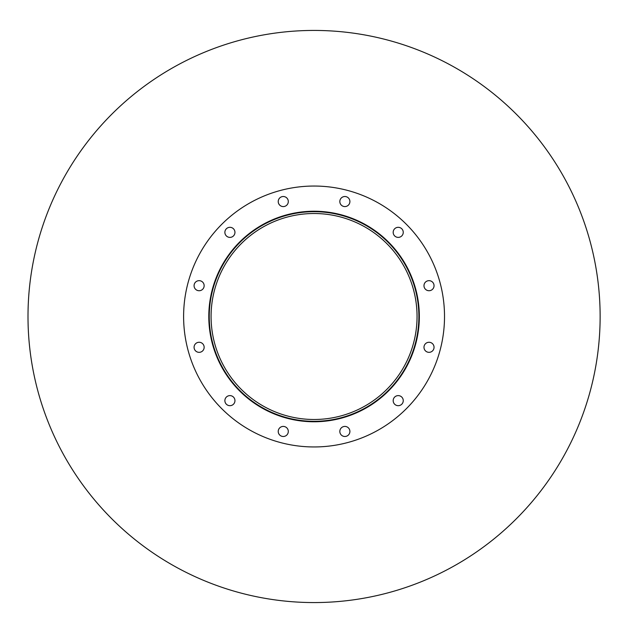 <?xml version="1.0" encoding="UTF-8"?>
<svg xmlns="http://www.w3.org/2000/svg" width="633" height="633" viewBox="0 0 633 633"><rect width="100%" height="100%" fill="white"/><g stroke="black" fill="none" stroke-linecap="round" stroke-linejoin="round"><path stroke-width="0.95" d="M417.052 316.5A102.989 102.989 0 0 1 262.568 405.69A102.989 102.989 0 0 1 262.568 227.31A102.989 102.989 0 0 1 417.052 316.5M418.88 316.5A104.817 104.817 0 0 1 261.658 407.272A104.817 104.817 0 0 1 261.658 225.728A104.817 104.817 0 0 1 418.88 316.5M419.339 316.5A105.276 105.276 0 0 1 261.429 407.668A105.276 105.276 0 0 1 261.429 225.332A105.276 105.276 0 0 1 419.339 316.5M288.3 201.547A5.032 5.032 0 0 1 280.743 205.907A5.032 5.032 0 0 1 280.743 197.187A5.032 5.032 0 0 1 288.3 201.547M234.954 232.351A5.032 5.032 0 0 1 227.397 236.71A5.032 5.032 0 0 1 227.397 227.991A5.032 5.032 0 0 1 234.954 232.351M204.15 285.697A5.032 5.032 0 0 1 196.594 290.056A5.032 5.032 0 0 1 196.594 281.337A5.032 5.032 0 0 1 204.15 285.697M204.15 347.303A5.032 5.032 0 0 1 196.594 351.663A5.032 5.032 0 0 1 196.594 342.944A5.032 5.032 0 0 1 204.15 347.303M234.954 400.649A5.032 5.032 0 0 1 227.397 405.009A5.032 5.032 0 0 1 227.397 396.29A5.032 5.032 0 0 1 234.954 400.649M288.3 431.453A5.032 5.032 0 0 1 280.743 435.813A5.032 5.032 0 0 1 280.743 427.093A5.032 5.032 0 0 1 288.3 431.453M349.899 431.453A5.032 5.032 0 0 1 342.35 435.813A5.032 5.032 0 0 1 342.35 427.093A5.032 5.032 0 0 1 349.899 431.453M403.253 400.649A5.032 5.032 0 0 1 395.696 405.009A5.032 5.032 0 0 1 395.696 396.29A5.032 5.032 0 0 1 403.253 400.649M434.048 347.303A5.032 5.032 0 0 1 426.5 351.663A5.032 5.032 0 0 1 426.5 342.944A5.032 5.032 0 0 1 434.048 347.303M434.048 285.697A5.032 5.032 0 0 1 426.5 290.056A5.032 5.032 0 0 1 426.5 281.337A5.032 5.032 0 0 1 434.048 285.697M403.253 232.351A5.032 5.032 0 0 1 395.696 236.71A5.032 5.032 0 0 1 395.696 227.991A5.032 5.032 0 0 1 403.253 232.351M349.899 201.547A5.032 5.032 0 0 1 342.35 205.907A5.032 5.032 0 0 1 342.35 197.187A5.032 5.032 0 0 1 349.899 201.547M444.516 316.5A130.445 130.445 0 0 1 248.84 429.475A130.445 130.445 0 0 1 248.84 203.525A130.445 130.445 0 0 1 444.516 316.5M600.131 316.5A286.069 286.069 0 0 1 171.029 564.24A286.069 286.069 0 0 1 171.029 68.76A286.069 286.069 0 0 1 600.131 316.5"/></g></svg>

